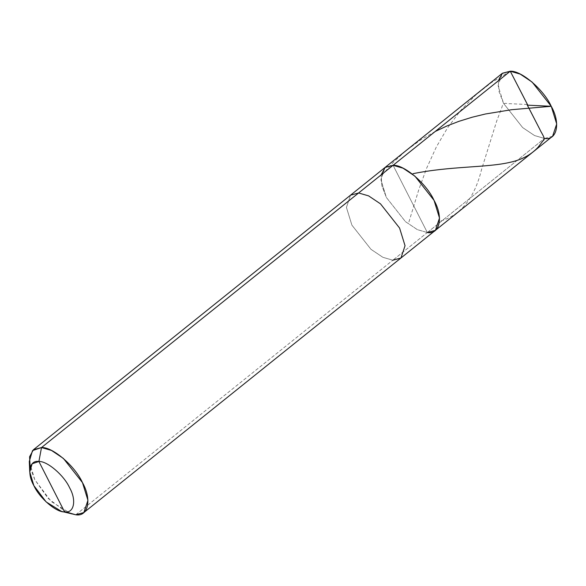 <?xml version="1.0" encoding="UTF-8"?>
<svg xmlns="http://www.w3.org/2000/svg" width="586" height="586" viewBox="0 0 586 586"><rect width="100%" height="100%" fill="white"/><g stroke="black" fill="none" stroke-linecap="round" stroke-linejoin="round"><path stroke-width="0.44" stroke-dasharray="2.93 2.2" d="M498.283 80.846L499.052 91.628L503.557 103.378L522.653 127.58L534.549 135.556L544.526 138.45L427.333 232.532L417.357 229.639L405.461 221.655L386.364 197.46L380.907 179.777L384.995 167.508L380.907 179.777L386.364 197.46L405.461 221.655L417.357 229.639L427.333 232.532L393.081 165.303L427.333 232.532L544.526 138.45L510.274 71.221L544.526 138.45L534.549 135.556L522.653 127.58L503.557 103.378L498.1 85.695L502.187 73.426M427.333 232.532L417.357 229.639L405.461 221.655L386.364 197.46L381.86 185.703L381.09 174.928L381.86 185.703L386.364 197.46L405.461 221.655L417.357 229.639L427.333 232.532L393.081 165.303L427.333 232.532L392.869 260.206L427.333 232.532L435.42 230.327M552.613 136.245L544.526 138.45M350.523 195.182L346.436 207.444L351.9 225.134L370.989 249.328L382.885 257.305L392.869 260.206L382.885 257.305L370.989 249.328L351.9 225.134L346.436 207.444L350.523 195.182M30.164 467.46L34.794 479.707L48.089 498.386L65.859 511.922M75.762 514.779L392.869 260.206L75.762 514.779M71.573 514.076L51.172 501.462L34.794 479.707L29.3 461.416M400.956 257.994L392.869 260.206M435.244 131.454L420.565 139.973L405.666 150.939L392.913 162.71L381.464 175.749M510.274 71.221L491.442 82.538L476.015 94.734L460.662 110.446L447.455 127.997L436.409 146.844L426.527 168.446L418.697 189.974L408.508 223.288M527.224 104.498L509.835 103.678C507 104.191 503.264 101.004 501.836 107.516L496.745 120.921L481.589 169.347C474.623 198.031 460.757 215.326 440.005 221.237"/><path stroke-width="0.88" d="M427.333 232.532C439.896 234.752 443.587 217.069 434.05 200.375C426.637 183.806 404.113 164.519 393.081 165.303L385.244 167.318L381.09 174.928L385.244 167.318L393.081 165.303L358.61 192.977L350.523 195.182L502.187 73.426L510.274 71.221L393.081 165.303C404.113 164.519 426.637 183.806 434.05 200.375C443.587 217.069 439.896 234.752 427.333 232.532L435.42 230.327L439.507 218.058L434.05 200.375L414.954 176.181L403.058 168.197L393.081 165.303L384.995 167.508L393.081 165.303L510.274 71.221L502.436 73.235L498.283 80.846M544.526 138.45C557.088 140.669 560.78 122.987 551.243 106.293C543.83 89.724 521.298 70.437 510.274 71.221L520.251 74.114L532.147 82.099L551.243 106.293L556.7 123.976L552.613 136.245L400.956 257.994L405.043 245.732L399.579 228.042L380.49 203.847L368.594 195.87L358.61 192.977L41.503 447.55L33.417 449.755L29.586 456.772L30.164 467.46M29.74 471.891L29.3 461.416L32.501 450.605L41.503 447.55L38.896 461.49C47.166 460.904 64.064 475.363 69.617 487.786C76.773 500.312 74.004 513.578 64.585 511.908L38.896 461.49L32.142 463.775L29.74 471.891L33.856 485.611L46.148 501.924L61.442 511.38L75.762 514.779L61.442 511.38M33.417 449.755L350.523 195.182L358.61 192.977L393.081 165.303L403.058 168.197L414.954 176.181L434.05 200.375L439.507 218.058L435.42 230.327M65.859 511.922L75.762 514.779L83.849 512.574L87.937 500.305L82.472 482.622L63.383 458.42L51.487 450.444L41.503 447.55L358.61 192.977L368.594 195.87L380.49 203.847L399.579 228.042L405.043 245.732L400.956 257.994L83.849 512.574M64.585 511.908C56.315 512.494 39.416 498.034 33.856 485.611C26.707 473.085 29.476 459.82 38.896 461.49L64.585 511.908C74.004 513.578 76.773 500.312 69.617 487.786C64.064 475.363 47.166 460.904 38.896 461.49L41.503 447.55C52.535 446.766 75.067 466.053 82.472 482.622C92.017 499.316 88.325 516.999 75.762 514.779L64.585 511.908M392.869 260.206L400.956 257.994M527.576 105.172L551.243 106.293L511.725 109.685L485.413 113.999L472.133 117.237L458.955 121.324L447.111 125.887L435.244 131.454M527.634 104.85L510.274 71.221M527.166 104.828L539.918 129.528C541.589 133.527 546.24 138.985 543.119 140.684L538.116 147.167C531.216 154.726 521.87 159.773 510.076 162.307C486.636 167.838 450.846 165.984 412.969 173.698"/></g></svg>
